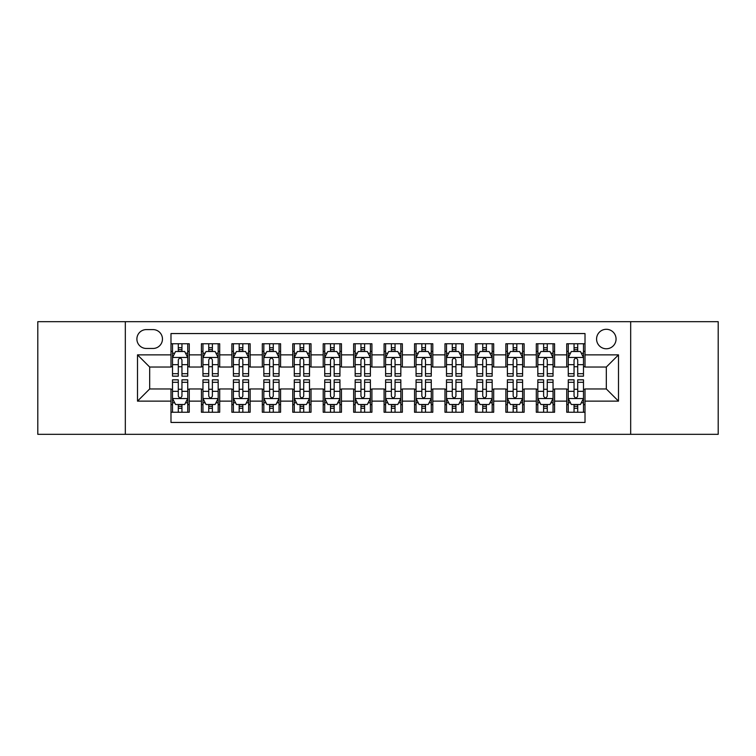 <?xml version="1.0" encoding="UTF-8"?>
<svg xmlns="http://www.w3.org/2000/svg" width="756" height="756" viewBox="0 0 756 756"><rect width="100%" height="100%" fill="white"/><g stroke="black" fill="none" stroke-linecap="round" stroke-linejoin="round"><path stroke-width="1.13" d="M606.321 329.295A9.743 9.743 0 0 0 596.578 339.038A9.743 9.743 0 0 0 606.321 348.771A9.743 9.743 0 0 0 616.064 339.038A9.743 9.743 0 0 0 606.321 329.295M630.674 434.322L718.2 434.322L718.2 321.678L630.674 321.678L630.674 434.322L125.326 434.322L125.326 321.678L37.8 321.678L37.8 434.322L125.326 434.322M585.012 343.753L566.745 343.753L566.745 354.866L554.573 354.866L554.573 367.038L566.745 367.038L566.745 354.866M554.573 354.866L554.573 343.753L536.306 343.753L536.306 354.866L524.125 354.866L524.125 367.038L536.306 367.038L536.306 354.866M524.125 354.866L524.125 343.753L505.858 343.753L505.858 354.866L493.687 354.866L493.687 367.038L505.858 367.038L505.858 354.866M493.687 354.866L493.687 343.753L475.42 343.753L475.42 354.866L463.239 354.866L463.239 367.038L475.42 367.038L475.42 354.866M463.239 354.866L463.239 343.753L444.972 343.753L444.972 354.866L432.801 354.866L432.801 367.038L444.972 367.038L444.972 354.866M432.801 354.866L432.801 343.753L414.534 343.753L414.534 354.866L402.353 354.866L402.353 367.038L414.534 367.038L414.534 354.866M402.353 354.866L402.353 343.753L384.086 343.753L384.086 354.866L371.914 354.866L371.914 367.038L384.086 367.038L384.086 354.866M371.914 354.866L371.914 343.753L353.647 343.753L353.647 354.866L341.466 354.866L341.466 367.038L353.647 367.038L353.647 354.866M341.466 354.866L341.466 343.753L323.199 343.753L323.199 354.866L311.028 354.866L311.028 367.038L323.199 367.038L323.199 354.866M311.028 354.866L311.028 343.753L292.761 343.753L292.761 354.866L280.58 354.866L280.58 367.038L292.761 367.038L292.761 354.866M280.58 354.866L280.58 343.753L262.313 343.753L262.313 354.866L250.141 354.866L250.141 367.038L262.313 367.038L262.313 354.866M250.141 354.866L250.141 343.753L231.875 343.753L231.875 354.866L219.694 354.866L219.694 367.038L231.875 367.038L231.875 354.866M219.694 354.866L219.694 343.753L201.427 343.753L201.427 367.038L189.255 367.038L189.255 343.753L170.988 343.753M170.988 412.247L189.255 412.247L189.255 388.962L201.427 388.962L201.427 412.247L219.694 412.247L219.694 388.962L231.875 388.962L231.875 401.134L219.694 401.134M231.875 401.134L231.875 412.247L250.141 412.247L250.141 388.962L262.313 388.962L262.313 401.134L250.141 401.134M262.313 401.134L262.313 412.247L280.58 412.247L280.58 388.962L292.761 388.962L292.761 401.134L280.58 401.134M292.761 401.134L292.761 412.247L311.028 412.247L311.028 388.962L323.199 388.962L323.199 401.134L311.028 401.134M323.199 401.134L323.199 412.247L341.466 412.247L341.466 388.962L353.647 388.962L353.647 401.134L341.466 401.134M353.647 401.134L353.647 412.247L371.914 412.247L371.914 388.962L384.086 388.962L384.086 401.134L371.914 401.134M384.086 401.134L384.086 412.247L402.353 412.247L402.353 388.962L414.534 388.962L414.534 401.134L402.353 401.134M414.534 401.134L414.534 412.247L432.801 412.247L432.801 388.962L444.972 388.962L444.972 401.134L432.801 401.134M444.972 401.134L444.972 412.247L463.239 412.247L463.239 388.962L475.42 388.962L475.42 401.134L463.239 401.134M475.42 401.134L475.42 412.247L493.687 412.247L493.687 388.962L505.858 388.962L505.858 401.134L493.687 401.134M505.858 401.134L505.858 412.247L524.125 412.247L524.125 388.962L536.306 388.962L536.306 401.134L524.125 401.134M536.306 401.134L536.306 412.247L554.573 412.247L554.573 388.962L566.745 388.962L566.745 401.134L554.573 401.134M146.333 348.469L153.024 348.469A9.441 9.441 0 0 0 162.464 339.038A9.441 9.441 0 0 0 153.024 329.597L146.333 329.597A9.441 9.441 0 0 0 136.893 339.038A9.441 9.441 0 0 0 146.333 348.469M630.674 321.678L125.326 321.678M585.012 354.866L585.012 333.557L170.988 333.557L170.988 367.038L149.679 367.038L149.679 388.962L170.988 388.962L170.988 422.443L585.012 422.443L585.012 388.962L606.321 388.962L606.321 367.038L585.012 367.038L585.012 354.866L618.502 354.866L618.502 401.134L585.012 401.134M170.988 401.134L137.498 401.134L137.498 354.866L170.988 354.866M566.745 401.134L566.745 412.247L585.012 412.247M170.988 351.36L172.51 351.36M178.293 351.36L181.95 351.36M187.734 351.36L189.255 351.36M170.988 366.736L172.51 366.736M178.293 366.736L181.95 366.736M187.734 366.736L189.255 366.736M170.988 389.264L172.51 389.264M178.293 389.264L181.95 389.264M187.734 389.264L189.255 389.264M170.988 404.64L172.51 404.64M178.293 404.64L181.95 404.64M187.734 404.64L189.255 404.64M201.427 366.736L202.958 366.736M208.741 366.736L212.389 366.736M218.172 366.736L219.694 366.736M201.427 351.36L202.958 351.36M208.741 351.36L212.389 351.36M218.172 351.36L219.694 351.36M201.427 389.264L202.958 389.264M208.741 389.264L212.389 389.264M218.172 389.264L219.694 389.264M201.427 404.64L202.958 404.64M208.741 404.64L212.389 404.64M218.172 404.64L219.694 404.64M231.875 389.264L233.396 389.264M239.179 389.264L242.837 389.264M248.62 389.264L250.141 389.264M231.875 404.64L233.396 404.64M239.179 404.64L242.837 404.64M248.62 404.64L250.141 404.64M231.875 351.36L233.396 351.36M239.179 351.36L242.837 351.36M248.62 351.36L250.141 351.36M231.875 366.736L233.396 366.736M239.179 366.736L242.837 366.736M248.62 366.736L250.141 366.736M262.313 389.264L263.835 389.264M269.627 389.264L273.275 389.264M279.058 389.264L280.58 389.264M262.313 404.64L263.835 404.64M269.627 404.64L273.275 404.64M279.058 404.64L280.58 404.64M262.313 351.36L263.835 351.36M269.627 351.36L273.275 351.36M279.058 351.36L280.58 351.36M262.313 366.736L263.835 366.736M269.627 366.736L273.275 366.736M279.058 366.736L280.58 366.736M292.761 389.264L294.282 389.264M300.066 389.264L303.723 389.264M309.506 389.264L311.028 389.264M292.761 404.64L294.282 404.64M300.066 404.64L303.723 404.64M309.506 404.64L311.028 404.64M292.761 351.36L294.282 351.36M300.066 351.36L303.723 351.36M309.506 351.36L311.028 351.36M292.761 366.736L294.282 366.736M300.066 366.736L303.723 366.736M309.506 366.736L311.028 366.736M323.199 389.264L324.721 389.264M330.504 389.264L334.161 389.264M339.945 389.264L341.466 389.264M323.199 404.64L324.721 404.64M330.504 404.64L334.161 404.64M339.945 404.64L341.466 404.64M323.199 351.36L324.721 351.36M330.504 351.36L334.161 351.36M339.945 351.36L341.466 351.36M323.199 366.736L324.721 366.736M330.504 366.736L334.161 366.736M339.945 366.736L341.466 366.736M353.647 389.264L355.169 389.264M360.952 389.264L364.609 389.264M370.393 389.264L371.914 389.264M353.647 404.64L355.169 404.64M360.952 404.64L364.609 404.64M370.393 404.64L371.914 404.64M353.647 351.36L355.169 351.36M360.952 351.36L364.609 351.36M370.393 351.36L371.914 351.36M353.647 366.736L355.169 366.736M360.952 366.736L364.609 366.736M370.393 366.736L371.914 366.736M384.086 389.264L385.607 389.264M391.391 389.264L395.048 389.264M400.831 389.264L402.353 389.264M384.086 404.64L385.607 404.64M391.391 404.64L395.048 404.64M400.831 404.64L402.353 404.64M384.086 351.36L385.607 351.36M391.391 351.36L395.048 351.36M400.831 351.36L402.353 351.36M384.086 366.736L385.607 366.736M391.391 366.736L395.048 366.736M400.831 366.736L402.353 366.736M414.534 389.264L416.055 389.264M421.839 389.264L425.496 389.264M431.279 389.264L432.801 389.264M414.534 404.64L416.055 404.64M421.839 404.64L425.496 404.64M431.279 404.64L432.801 404.64M414.534 351.36L416.055 351.36M421.839 351.36L425.496 351.36M431.279 351.36L432.801 351.36M414.534 366.736L416.055 366.736M421.839 366.736L425.496 366.736M431.279 366.736L432.801 366.736M444.972 389.264L446.494 389.264M452.277 389.264L455.934 389.264M461.718 389.264L463.239 389.264M444.972 404.64L446.494 404.64M452.277 404.64L455.934 404.64M461.718 404.64L463.239 404.64M444.972 351.36L446.494 351.36M452.277 351.36L455.934 351.36M461.718 351.36L463.239 351.36M444.972 366.736L446.494 366.736M452.277 366.736L455.934 366.736M461.718 366.736L463.239 366.736M475.42 389.264L476.941 389.264M482.725 389.264L486.373 389.264M492.165 389.264L493.687 389.264M475.42 404.64L476.941 404.64M482.725 404.64L486.373 404.64M492.165 404.64L493.687 404.64M475.42 351.36L476.941 351.36M482.725 351.36L486.373 351.36M492.165 351.36L493.687 351.36M475.42 366.736L476.941 366.736M482.725 366.736L486.373 366.736M492.165 366.736L493.687 366.736M505.858 389.264L507.38 389.264M513.163 389.264L516.82 389.264M522.604 389.264L524.125 389.264M505.858 404.64L507.38 404.64M513.163 404.64L516.82 404.64M522.604 404.64L524.125 404.64M505.858 351.36L507.38 351.36M513.163 351.36L516.82 351.36M522.604 351.36L524.125 351.36M505.858 366.736L507.38 366.736M513.163 366.736L516.82 366.736M522.604 366.736L524.125 366.736M536.306 389.264L537.828 389.264M543.611 389.264L547.259 389.264M553.042 389.264L554.573 389.264M536.306 404.64L537.828 404.64M543.611 404.64L547.259 404.64M553.042 404.64L554.573 404.64M536.306 351.36L537.828 351.36M543.611 351.36L547.259 351.36M553.042 351.36L554.573 351.36M536.306 366.736L537.828 366.736M543.611 366.736L547.259 366.736M553.042 366.736L554.573 366.736M566.745 389.264L568.266 389.264M574.05 389.264L577.707 389.264M583.49 389.264L585.012 389.264M566.745 404.64L568.266 404.64M574.05 404.64L577.707 404.64M583.49 404.64L585.012 404.64M566.745 351.36L568.266 351.36M574.05 351.36L577.707 351.36M583.49 351.36L585.012 351.36M566.745 366.736L568.266 366.736M574.05 366.736L577.707 366.736M583.49 366.736L585.012 366.736M149.679 367.038L137.498 354.866M149.679 388.962L137.498 401.134M618.502 354.866L606.321 367.038M618.502 401.134L606.321 388.962M181.95 347.713L178.293 347.713M187.734 373.691L181.95 373.691L181.95 376.176L187.734 376.176L187.734 357.607L184.691 351.512L175.553 351.512L172.51 357.607L172.51 376.176L178.293 376.176L178.293 373.691L172.51 373.691M172.51 357.607L172.51 343.753M187.734 357.607L187.734 343.753M178.293 351.512L178.293 343.753M181.95 343.753L181.95 351.512M181.95 373.691L181.95 359.884C180.731 357.541 179.512 357.541 178.293 359.884L178.293 373.691M178.293 408.287L181.95 408.287M172.51 382.309L178.293 382.309L178.293 379.824L172.51 379.824L172.51 398.393L175.553 404.488L184.691 404.488L187.734 398.393L187.734 379.824L181.95 379.824L181.95 382.309L187.734 382.309M187.734 398.393L187.734 412.247M172.51 398.393L172.51 412.247M181.95 404.488L181.95 412.247M178.293 412.247L178.293 404.488M178.293 382.309L178.293 396.116C179.512 398.459 180.731 398.459 181.95 396.116L181.95 382.309M212.389 347.713L208.741 347.713M218.172 373.691L212.389 373.691L212.389 376.176L218.172 376.176L218.172 357.607L215.129 351.512L206.001 351.512L202.958 357.607L202.958 376.176L208.741 376.176L208.741 373.691L202.958 373.691M202.958 357.607L202.958 343.753M218.172 357.607L218.172 343.753M208.741 351.512L208.741 343.753M212.389 343.753L212.389 351.512M212.389 373.691L212.389 359.884C211.17 357.541 209.96 357.541 208.741 359.884L208.741 373.691M242.837 347.713L239.179 347.713M248.62 373.691L242.837 373.691L242.837 376.176L248.62 376.176L248.62 357.607L245.577 351.512L236.439 351.512L233.396 357.607L233.396 376.176L239.179 376.176L239.179 373.691L233.396 373.691M233.396 357.607L233.396 343.753M248.62 357.607L248.62 343.753M239.179 351.512L239.179 343.753M242.837 343.753L242.837 351.512M242.837 373.691L242.837 359.884C241.618 357.541 240.399 357.541 239.179 359.884L239.179 373.691M273.275 347.713L269.627 347.713M279.058 373.691L273.275 373.691L273.275 376.176L279.058 376.176L279.058 357.607L276.016 351.512L266.887 351.512L263.835 357.607L263.835 376.176L269.627 376.176L269.627 373.691L263.835 373.691M263.835 357.607L263.835 343.753M279.058 357.607L279.058 343.753M269.627 351.512L269.627 343.753M273.275 343.753L273.275 351.512M273.275 373.691L273.275 359.884C272.056 357.541 270.846 357.541 269.627 359.884L269.627 373.691M303.723 347.713L300.066 347.713M309.506 373.691L303.723 373.691L303.723 376.176L309.506 376.176L309.506 357.607L306.464 351.512L297.325 351.512L294.282 357.607L294.282 376.176L300.066 376.176L300.066 373.691L294.282 373.691M294.282 357.607L294.282 343.753M309.506 357.607L309.506 343.753M300.066 351.512L300.066 343.753M303.723 343.753L303.723 351.512M303.723 373.691L303.723 359.884C302.504 357.541 301.285 357.541 300.066 359.884L300.066 373.691M208.741 408.287L212.389 408.287M202.958 382.309L208.741 382.309L208.741 379.824L202.958 379.824L202.958 398.393L206.001 404.488L215.129 404.488L218.172 398.393L218.172 379.824L212.389 379.824L212.389 382.309L218.172 382.309M218.172 398.393L218.172 412.247M202.958 398.393L202.958 412.247M212.389 404.488L212.389 412.247M208.741 412.247L208.741 404.488M208.741 382.309L208.741 396.116C209.951 398.459 211.17 398.459 212.389 396.116L212.389 382.309M239.179 408.287L242.837 408.287M233.396 382.309L239.179 382.309L239.179 379.824L233.396 379.824L233.396 398.393L236.439 404.488L245.577 404.488L248.62 398.393L248.62 379.824L242.837 379.824L242.837 382.309L248.62 382.309M248.62 398.393L248.62 412.247M233.396 398.393L233.396 412.247M242.837 404.488L242.837 412.247M239.179 412.247L239.179 404.488M239.179 382.309L239.179 396.116C240.399 398.459 241.618 398.459 242.837 396.116L242.837 382.309M269.627 408.287L273.275 408.287M263.835 382.309L269.627 382.309L269.627 379.824L263.835 379.824L263.835 398.393L266.887 404.488L276.016 404.488L279.058 398.393L279.058 379.824L273.275 379.824L273.275 382.309L279.058 382.309M279.058 398.393L279.058 412.247M263.835 398.393L263.835 412.247M273.275 404.488L273.275 412.247M269.627 412.247L269.627 404.488M269.627 382.309L269.627 396.116C270.837 398.459 272.056 398.459 273.275 396.116L273.275 382.309M300.066 408.287L303.723 408.287M294.282 382.309L300.066 382.309L300.066 379.824L294.282 379.824L294.282 398.393L297.325 404.488L306.464 404.488L309.506 398.393L309.506 379.824L303.723 379.824L303.723 382.309L309.506 382.309M309.506 398.393L309.506 412.247M294.282 398.393L294.282 412.247M303.723 404.488L303.723 412.247M300.066 412.247L300.066 404.488M300.066 382.309L300.066 396.116C301.285 398.459 302.504 398.459 303.723 396.116L303.723 382.309M334.161 347.713L330.504 347.713M339.945 373.691L334.161 373.691L334.161 376.176L339.945 376.176L339.945 357.607L336.902 351.512L327.773 351.512L324.721 357.607L324.721 376.176L330.504 376.176L330.504 373.691L324.721 373.691M324.721 357.607L324.721 343.753M339.945 357.607L339.945 343.753M330.504 351.512L330.504 343.753M334.161 343.753L334.161 351.512M334.161 373.691L334.161 359.884C332.942 357.541 331.733 357.541 330.504 359.884L330.504 373.691M330.504 408.287L334.161 408.287M324.721 382.309L330.504 382.309L330.504 379.824L324.721 379.824L324.721 398.393L327.773 404.488L336.902 404.488L339.945 398.393L339.945 379.824L334.161 379.824L334.161 382.309L339.945 382.309M339.945 398.393L339.945 412.247M324.721 398.393L324.721 412.247M334.161 404.488L334.161 412.247M330.504 412.247L330.504 404.488M330.504 382.309L330.504 396.116C331.723 398.459 332.942 398.459 334.161 396.116L334.161 382.309M364.609 347.713L360.952 347.713M370.393 373.691L364.609 373.691L364.609 376.176L370.393 376.176L370.393 357.607L367.34 351.512L358.212 351.512L355.169 357.607L355.169 376.176L360.952 376.176L360.952 373.691L355.169 373.691M355.169 357.607L355.169 343.753M370.393 357.607L370.393 343.753M360.952 351.512L360.952 343.753M364.609 343.753L364.609 351.512M364.609 373.691L364.609 359.884C363.39 357.541 362.171 357.541 360.952 359.884L360.952 373.691M360.952 408.287L364.609 408.287M355.169 382.309L360.952 382.309L360.952 379.824L355.169 379.824L355.169 398.393L358.212 404.488L367.34 404.488L370.393 398.393L370.393 379.824L364.609 379.824L364.609 382.309L370.393 382.309M370.393 398.393L370.393 412.247M355.169 398.393L355.169 412.247M364.609 404.488L364.609 412.247M360.952 412.247L360.952 404.488M360.952 382.309L360.952 396.116C362.171 398.459 363.39 398.459 364.609 396.116L364.609 382.309M395.048 347.713L391.391 347.713M400.831 373.691L395.048 373.691L395.048 376.176L400.831 376.176L400.831 357.607L397.788 351.512L388.66 351.512L385.607 357.607L385.607 376.176L391.391 376.176L391.391 373.691L385.607 373.691M385.607 357.607L385.607 343.753M400.831 357.607L400.831 343.753M391.391 351.512L391.391 343.753M395.048 343.753L395.048 351.512M395.048 373.691L395.048 359.884C393.829 357.541 392.61 357.541 391.391 359.884L391.391 373.691M391.391 408.287L395.048 408.287M385.607 382.309L391.391 382.309L391.391 379.824L385.607 379.824L385.607 398.393L388.66 404.488L397.788 404.488L400.831 398.393L400.831 379.824L395.048 379.824L395.048 382.309L400.831 382.309M400.831 398.393L400.831 412.247M385.607 398.393L385.607 412.247M395.048 404.488L395.048 412.247M391.391 412.247L391.391 404.488M391.391 382.309L391.391 396.116C392.61 398.459 393.829 398.459 395.048 396.116L395.048 382.309M425.496 347.713L421.839 347.713M431.279 373.691L425.496 373.691L425.496 376.176L431.279 376.176L431.279 357.607L428.227 351.512L419.098 351.512L416.055 357.607L416.055 376.176L421.839 376.176L421.839 373.691L416.055 373.691M416.055 357.607L416.055 343.753M431.279 357.607L431.279 343.753M421.839 351.512L421.839 343.753M425.496 343.753L425.496 351.512M425.496 373.691L425.496 359.884C424.277 357.541 423.058 357.541 421.839 359.884L421.839 373.691M421.839 408.287L425.496 408.287M416.055 382.309L421.839 382.309L421.839 379.824L416.055 379.824L416.055 398.393L419.098 404.488L428.227 404.488L431.279 398.393L431.279 379.824L425.496 379.824L425.496 382.309L431.279 382.309M431.279 398.393L431.279 412.247M416.055 398.393L416.055 412.247M425.496 404.488L425.496 412.247M421.839 412.247L421.839 404.488M421.839 382.309L421.839 396.116C423.058 398.459 424.267 398.459 425.496 396.116L425.496 382.309M455.934 347.713L452.277 347.713M461.718 373.691L455.934 373.691L455.934 376.176L461.718 376.176L461.718 357.607L458.675 351.512L449.536 351.512L446.494 357.607L446.494 376.176L452.277 376.176L452.277 373.691L446.494 373.691M446.494 357.607L446.494 343.753M461.718 357.607L461.718 343.753M452.277 351.512L452.277 343.753M455.934 343.753L455.934 351.512M455.934 373.691L455.934 359.884C454.715 357.541 453.496 357.541 452.277 359.884L452.277 373.691M452.277 408.287L455.934 408.287M446.494 382.309L452.277 382.309L452.277 379.824L446.494 379.824L446.494 398.393L449.536 404.488L458.675 404.488L461.718 398.393L461.718 379.824L455.934 379.824L455.934 382.309L461.718 382.309M461.718 398.393L461.718 412.247M446.494 398.393L446.494 412.247M455.934 404.488L455.934 412.247M452.277 412.247L452.277 404.488M452.277 382.309L452.277 396.116C453.496 398.459 454.715 398.459 455.934 396.116L455.934 382.309M486.373 347.713L482.725 347.713M492.165 373.691L486.373 373.691L486.373 376.176L492.165 376.176L492.165 357.607L489.113 351.512L479.984 351.512L476.941 357.607L476.941 376.176L482.725 376.176L482.725 373.691L476.941 373.691M476.941 357.607L476.941 343.753M492.165 357.607L492.165 343.753M482.725 351.512L482.725 343.753M486.373 343.753L486.373 351.512M486.373 373.691L486.373 359.884C485.163 357.541 483.944 357.541 482.725 359.884L482.725 373.691M482.725 408.287L486.373 408.287M476.941 382.309L482.725 382.309L482.725 379.824L476.941 379.824L476.941 398.393L479.984 404.488L489.113 404.488L492.165 398.393L492.165 379.824L486.373 379.824L486.373 382.309L492.165 382.309M492.165 398.393L492.165 412.247M476.941 398.393L476.941 412.247M486.373 404.488L486.373 412.247M482.725 412.247L482.725 404.488M482.725 382.309L482.725 396.116C483.944 398.459 485.154 398.459 486.373 396.116L486.373 382.309M516.82 347.713L513.163 347.713M522.604 373.691L516.82 373.691L516.82 376.176L522.604 376.176L522.604 357.607L519.561 351.512L510.423 351.512L507.38 357.607L507.38 376.176L513.163 376.176L513.163 373.691L507.38 373.691M507.38 357.607L507.38 343.753M522.604 357.607L522.604 343.753M513.163 351.512L513.163 343.753M516.82 343.753L516.82 351.512M516.82 373.691L516.82 359.884C515.601 357.541 514.382 357.541 513.163 359.884L513.163 373.691M513.163 408.287L516.82 408.287M507.38 382.309L513.163 382.309L513.163 379.824L507.38 379.824L507.38 398.393L510.423 404.488L519.561 404.488L522.604 398.393L522.604 379.824L516.82 379.824L516.82 382.309L522.604 382.309M522.604 398.393L522.604 412.247M507.38 398.393L507.38 412.247M516.82 404.488L516.82 412.247M513.163 412.247L513.163 404.488M513.163 382.309L513.163 396.116C514.382 398.459 515.601 398.459 516.82 396.116L516.82 382.309M547.259 347.713L543.611 347.713M553.042 373.691L547.259 373.691L547.259 376.176L553.042 376.176L553.042 357.607L549.999 351.512L540.871 351.512L537.828 357.607L537.828 376.176L543.611 376.176L543.611 373.691L537.828 373.691M537.828 357.607L537.828 343.753M553.042 357.607L553.042 343.753M543.611 351.512L543.611 343.753M547.259 343.753L547.259 351.512M547.259 373.691L547.259 359.884C546.049 357.541 544.83 357.541 543.611 359.884L543.611 373.691M543.611 408.287L547.259 408.287M537.828 382.309L543.611 382.309L543.611 379.824L537.828 379.824L537.828 398.393L540.871 404.488L549.999 404.488L553.042 398.393L553.042 379.824L547.259 379.824L547.259 382.309L553.042 382.309M553.042 398.393L553.042 412.247M537.828 398.393L537.828 412.247M547.259 404.488L547.259 412.247M543.611 412.247L543.611 404.488M543.611 382.309L543.611 396.116C544.83 398.459 546.04 398.459 547.259 396.116L547.259 382.309M577.707 347.713L574.05 347.713M583.49 373.691L577.707 373.691L577.707 376.176L583.49 376.176L583.49 357.607L580.447 351.512L571.309 351.512L568.266 357.607L568.266 376.176L574.05 376.176L574.05 373.691L568.266 373.691M568.266 357.607L568.266 343.753M583.49 357.607L583.49 343.753M574.05 351.512L574.05 343.753M577.707 343.753L577.707 351.512M577.707 373.691L577.707 359.884C576.488 357.541 575.269 357.541 574.05 359.884L574.05 373.691M574.05 408.287L577.707 408.287M568.266 382.309L574.05 382.309L574.05 379.824L568.266 379.824L568.266 398.393L571.309 404.488L580.447 404.488L583.49 398.393L583.49 379.824L577.707 379.824L577.707 382.309L583.49 382.309M583.49 398.393L583.49 412.247M568.266 398.393L568.266 412.247M577.707 404.488L577.707 412.247M574.05 412.247L574.05 404.488M574.05 382.309L574.05 396.116C575.269 398.459 576.488 398.459 577.707 396.116L577.707 382.309M201.427 401.134L189.255 401.134M201.427 354.866L189.255 354.866M187.658 357.456L172.585 357.456M172.51 353.194L174.721 353.194M185.522 353.194L187.734 353.194M178.293 364.657L172.51 364.657M187.734 364.657L181.95 364.657M181.95 349.65L178.293 349.65M172.585 398.544L187.658 398.544M187.734 402.806L185.522 402.806M174.721 402.806L172.51 402.806M181.95 391.343L187.734 391.343M172.51 391.343L178.293 391.343M178.293 406.35L181.95 406.35M218.097 357.456L203.033 357.456M202.958 353.194L205.159 353.194M215.97 353.194L218.172 353.194M208.741 364.657L202.958 364.657M218.172 364.657L212.389 364.657M212.389 349.65L208.741 349.65M248.544 357.456L233.472 357.456M233.396 353.194L235.607 353.194M246.409 353.194L248.62 353.194M239.179 364.657L233.396 364.657M248.62 364.657L242.837 364.657M242.837 349.65L239.179 349.65M278.983 357.456L263.92 357.456M263.835 353.194L266.046 353.194M276.857 353.194L279.058 353.194M269.627 364.657L263.835 364.657M279.058 364.657L273.275 364.657M273.275 349.65L269.627 349.65M309.431 357.456L294.358 357.456M294.282 353.194L296.484 353.194M307.295 353.194L309.506 353.194M300.066 364.657L294.282 364.657M309.506 364.657L303.723 364.657M303.723 349.65L300.066 349.65M203.033 398.544L218.097 398.544M218.172 402.806L215.97 402.806M205.159 402.806L202.958 402.806M212.389 391.343L218.172 391.343M202.958 391.343L208.741 391.343M208.741 406.35L212.389 406.35M233.472 398.544L248.544 398.544M248.62 402.806L246.409 402.806M235.607 402.806L233.396 402.806M242.837 391.343L248.62 391.343M233.396 391.343L239.179 391.343M239.179 406.35L242.837 406.35M263.92 398.544L278.983 398.544M279.058 402.806L276.857 402.806M266.046 402.806L263.835 402.806M273.275 391.343L279.058 391.343M263.835 391.343L269.627 391.343M269.627 406.35L273.275 406.35M294.358 398.544L309.431 398.544M309.506 402.806L307.295 402.806M296.484 402.806L294.282 402.806M303.723 391.343L309.506 391.343M294.282 391.343L300.066 391.343M300.066 406.35L303.723 406.35M339.869 357.456L324.796 357.456M324.721 353.194L326.932 353.194M337.743 353.194L339.945 353.194M330.504 364.657L324.721 364.657M339.945 364.657L334.161 364.657M334.161 349.65L330.504 349.65M324.796 398.544L339.869 398.544M339.945 402.806L337.743 402.806M326.932 402.806L324.721 402.806M334.161 391.343L339.945 391.343M324.721 391.343L330.504 391.343M330.504 406.35L334.161 406.35M370.317 357.456L355.244 357.456M355.169 353.194L357.371 353.194M368.181 353.194L370.393 353.194M360.952 364.657L355.169 364.657M370.393 364.657L364.609 364.657M364.609 349.65L360.952 349.65M355.244 398.544L370.317 398.544M370.393 402.806L368.181 402.806M357.371 402.806L355.169 402.806M364.609 391.343L370.393 391.343M355.169 391.343L360.952 391.343M360.952 406.35L364.609 406.35M400.756 357.456L385.683 357.456M385.607 353.194L387.819 353.194M398.629 353.194L400.831 353.194M391.391 364.657L385.607 364.657M400.831 364.657L395.048 364.657M395.048 349.65L391.391 349.65M385.683 398.544L400.756 398.544M400.831 402.806L398.629 402.806M387.819 402.806L385.607 402.806M395.048 391.343L400.831 391.343M385.607 391.343L391.391 391.343M391.391 406.35L395.048 406.35M431.203 357.456L416.131 357.456M416.055 353.194L418.257 353.194M429.068 353.194L431.279 353.194M421.839 364.657L416.055 364.657M431.279 364.657L425.496 364.657M425.496 349.65L421.839 349.65M416.131 398.544L431.203 398.544M431.279 402.806L429.068 402.806M418.257 402.806L416.055 402.806M425.496 391.343L431.279 391.343M416.055 391.343L421.839 391.343M421.839 406.35L425.496 406.35M461.642 357.456L446.569 357.456M446.494 353.194L448.705 353.194M459.516 353.194L461.718 353.194M452.277 364.657L446.494 364.657M461.718 364.657L455.934 364.657M455.934 349.65L452.277 349.65M446.569 398.544L461.642 398.544M461.718 402.806L459.516 402.806M448.705 402.806L446.494 402.806M455.934 391.343L461.718 391.343M446.494 391.343L452.277 391.343M452.277 406.35L455.934 406.35M492.08 357.456L477.017 357.456M476.941 353.194L479.143 353.194M489.954 353.194L492.165 353.194M482.725 364.657L476.941 364.657M492.165 364.657L486.373 364.657M486.373 349.65L482.725 349.65M477.017 398.544L492.08 398.544M492.165 402.806L489.954 402.806M479.143 402.806L476.941 402.806M486.373 391.343L492.165 391.343M476.941 391.343L482.725 391.343M482.725 406.35L486.373 406.35M522.528 357.456L507.456 357.456M507.38 353.194L509.591 353.194M520.393 353.194L522.604 353.194M513.163 364.657L507.38 364.657M522.604 364.657L516.82 364.657M516.82 349.65L513.163 349.65M507.456 398.544L522.528 398.544M522.604 402.806L520.393 402.806M509.591 402.806L507.38 402.806M516.82 391.343L522.604 391.343M507.38 391.343L513.163 391.343M513.163 406.35L516.82 406.35M552.967 357.456L537.903 357.456M537.828 353.194L540.03 353.194M550.84 353.194L553.042 353.194M543.611 364.657L537.828 364.657M553.042 364.657L547.259 364.657M547.259 349.65L543.611 349.65M537.903 398.544L552.967 398.544M553.042 402.806L550.84 402.806M540.03 402.806L537.828 402.806M547.259 391.343L553.042 391.343M537.828 391.343L543.611 391.343M543.611 406.35L547.259 406.35M583.415 357.456L568.342 357.456M568.266 353.194L570.478 353.194M581.279 353.194L583.49 353.194M574.05 364.657L568.266 364.657M583.49 364.657L577.707 364.657M577.707 349.65L574.05 349.65M568.342 398.544L583.415 398.544M583.49 402.806L581.279 402.806M570.478 402.806L568.266 402.806M577.707 391.343L583.49 391.343M568.266 391.343L574.05 391.343M574.05 406.35L577.707 406.35"/></g></svg>
